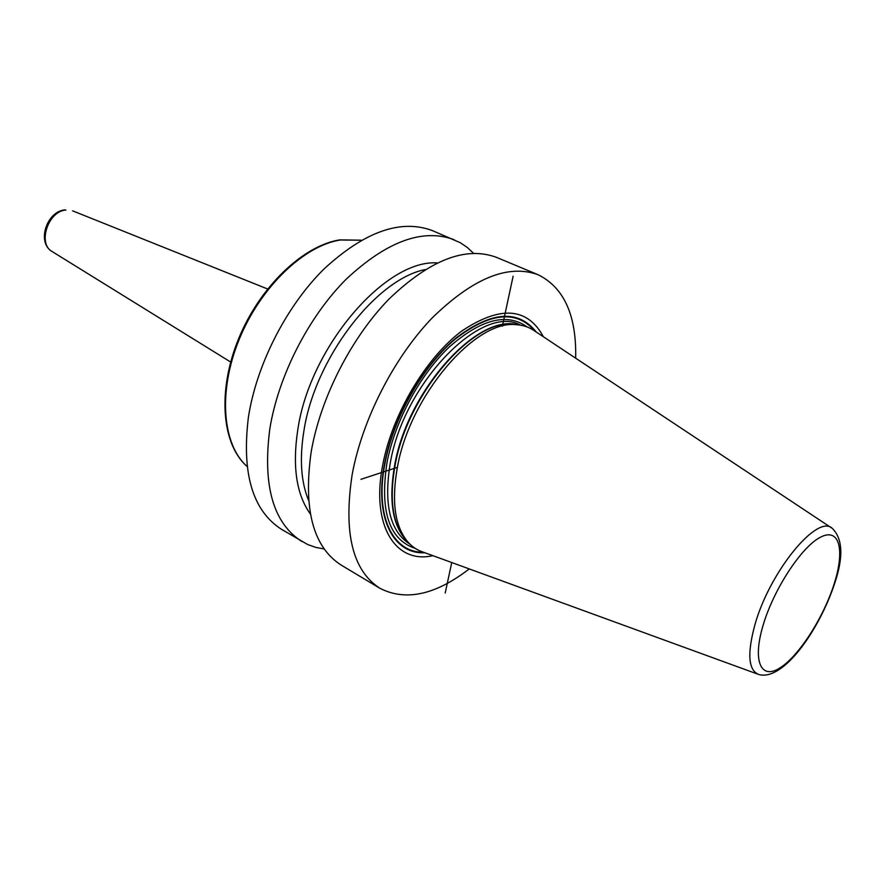<?xml version="1.0" encoding="UTF-8"?>
<svg xmlns="http://www.w3.org/2000/svg" width="885" height="885" viewBox="0 0 885 885"><rect width="100%" height="100%" fill="white"/><g stroke="black" fill="none" stroke-linecap="round" stroke-linejoin="round"><path stroke-width="1.33" d="M469.238 568.922C435.398 595.019 405.607 601.468 379.875 588.271C352.518 570.615 343.291 532.67 352.186 474.46C362.186 419.921 393.659 358.193 431.747 318.379C472.712 278.222 508.2 263.697 538.202 274.781C564.099 287.658 576.589 315.458 575.67 358.182M379.875 588.271L341.09 565.028C313.08 546.985 303.113 509.251 311.188 451.826C320.425 398.062 351.268 337.616 389.19 298.865C430.033 259.814 465.787 245.975 496.485 257.358L538.202 274.781M324.153 548.988L315.768 547.395L307.825 544.607L281.507 529.318C252.568 510.733 241.539 473.353 248.408 417.167C256.528 364.62 286.397 306.11 324.021 268.974C364.609 231.582 400.717 218.794 432.378 230.598L460.3 242.711L467.258 247.446L473.519 253.254M301.84 541.509C273.211 523.101 262.524 485.588 269.803 428.971C278.299 376.014 308.5 316.841 346.234 279.162C386.911 241.207 422.919 228.064 454.248 239.735M543.412 336.787C527.405 307.195 500.069 305.358 461.406 331.278C425.63 358.226 392.243 414.534 382.807 464.57C370.638 525.579 395.628 564.32 432.876 555.658M757.726 674.127L422.764 551.974C416.747 549.983 411.558 546.377 407.177 541.166C394.699 525.447 391.435 500.855 397.376 467.368C409.821 395.584 475.688 319.076 516.497 324.718C523.289 325.138 529.274 327.184 534.452 330.846L831.568 527.925M437.179 262.922C385.65 259.194 309.85 346.831 297.814 429.612C292.227 466.45 296.409 494.582 310.37 513.997M513.112 276.231L502.403 326.167M451.737 562.539L445.199 593.05M397.376 467.368L360.969 479.305M536.299 332.074C518.267 309.219 491.474 311.21 455.908 338.059C423.008 365.383 393.427 417.189 384.676 463.275C373.935 517.338 393.128 554.508 424.855 552.738M423.384 552.196C392.697 552.749 374.532 515.922 385.019 463.109C393.648 417.72 422.554 366.711 454.934 339.32C489.925 312.316 516.608 309.617 534.994 331.2M527.095 326.919C506.994 312.516 481.119 319.153 449.469 346.831C420.132 374.455 394.964 420.983 387.022 462.468C379.654 511.065 389.057 539.706 415.242 548.379M520.424 325.138L520.435 325.149C482.48 303.024 403.792 382.762 390.296 462.899C383.493 504.483 390.019 531.542 409.855 544.065L409.866 544.076M407.697 541.764C392.741 526.962 388.393 501.452 394.655 465.244C407.388 390.927 477.402 313.456 517.294 324.773M516.497 324.718L513.079 324.33C472.546 318.755 407.321 394.433 395.053 465.499C389.19 498.653 392.453 523.035 404.843 538.633L407.177 541.166M834.898 582.695C843.571 556.776 842.697 538.677 832.298 528.4C817.53 513.621 769.884 571.389 755.027 624.367C747.084 653.329 748.256 670.011 758.545 674.425C783.402 681.904 819.665 629.224 834.754 583.182M763.158 625.087C773.822 589.023 801.556 546.808 820.406 537.239C839.422 527.117 845.086 549.795 834.234 583.658C823.625 617.387 799.022 655.918 780.072 667.854C760.989 680.299 752.195 661.305 763.158 625.087M308.555 500.302C300.977 481.882 299.418 458.773 303.898 430.962C314.783 358.746 375.782 279.339 425.077 269.582M361.301 240.222L340.349 239.99C303.82 245.676 260.312 287.359 239.149 339.508C217.832 391.624 222.367 444.768 247.059 466.406M52.06 251.495C36.44 242.534 46.695 211.261 64.97 209.889L65.833 210.044C48.133 211.15 37.424 243.685 52.06 251.495L230.664 362.042M361.334 240.2L339.74 239.879C302.747 245.654 259.405 287.337 238.364 339.342C217.223 391.325 221.792 444.458 247.07 466.45M72.603 210.829L267.58 288.964"/></g></svg>
